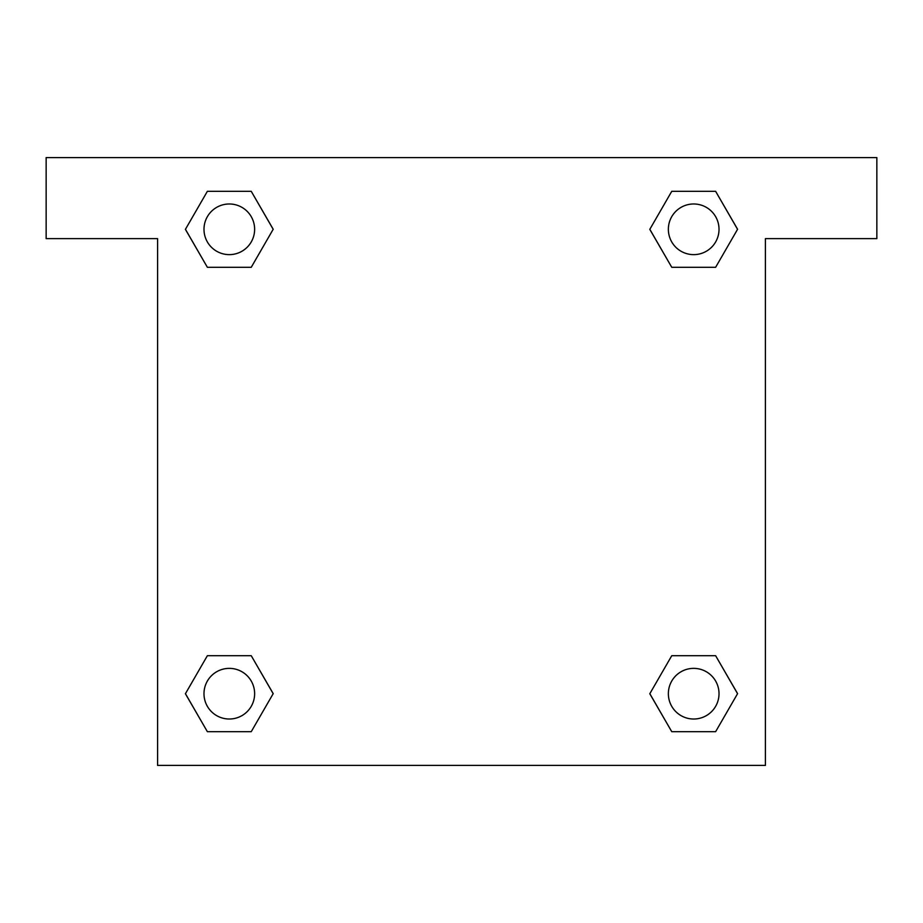 <?xml version="1.0" encoding="UTF-8"?>
<svg xmlns="http://www.w3.org/2000/svg" width="923" height="923" viewBox="0 0 923 923"><rect width="100%" height="100%" fill="white"/><g stroke="black" fill="none" stroke-linecap="round" stroke-linejoin="round"><path stroke-width="1.38" d="M876.85 157.591L46.15 157.591L46.15 238.63L157.591 238.63L157.591 765.409L765.409 765.409L765.409 238.63L876.85 238.63L876.85 157.591M207.375 267.301L251.241 267.301L207.375 267.301L185.442 229.308L207.375 191.315L251.241 191.315L273.173 229.308L251.241 267.301L207.375 267.301L185.396 229.342M251.241 191.315L207.375 191.315L251.241 191.315L273.22 229.285M251.241 655.699L207.375 655.699L251.241 655.699L273.173 693.692L251.241 731.685L207.375 731.685L185.442 693.692L207.375 655.699L251.241 655.699L273.22 693.658M207.375 731.685L251.241 731.685L207.375 731.685L185.396 693.715M715.625 655.699L671.759 655.699L715.625 655.699L737.558 693.692L715.625 731.685L671.759 731.685L649.827 693.692L671.759 655.699L715.625 655.699L737.604 693.658M671.759 731.685L715.625 731.685L671.759 731.685L649.78 693.715M671.759 267.301L715.625 267.301L671.759 267.301L649.827 229.308L671.759 191.315L715.625 191.315L737.558 229.308L715.625 267.301L671.759 267.301L649.78 229.342M715.625 191.315L671.759 191.315L715.625 191.315L737.604 229.285M719.017 693.692A25.325 25.325 0 0 0 681.024 671.759A25.325 25.325 0 0 0 681.024 715.625A25.325 25.325 0 0 0 719.017 693.692M254.633 693.692A25.325 25.325 0 0 0 216.651 671.759A25.325 25.325 0 0 0 216.651 715.625A25.325 25.325 0 0 0 254.633 693.692M719.017 229.308A25.325 25.325 0 0 0 681.024 207.375A25.325 25.325 0 0 0 681.024 251.241A25.325 25.325 0 0 0 719.017 229.308M254.633 229.308A25.325 25.325 0 0 0 216.651 207.375A25.325 25.325 0 0 0 216.651 251.241A25.325 25.325 0 0 0 254.633 229.308"/></g></svg>
